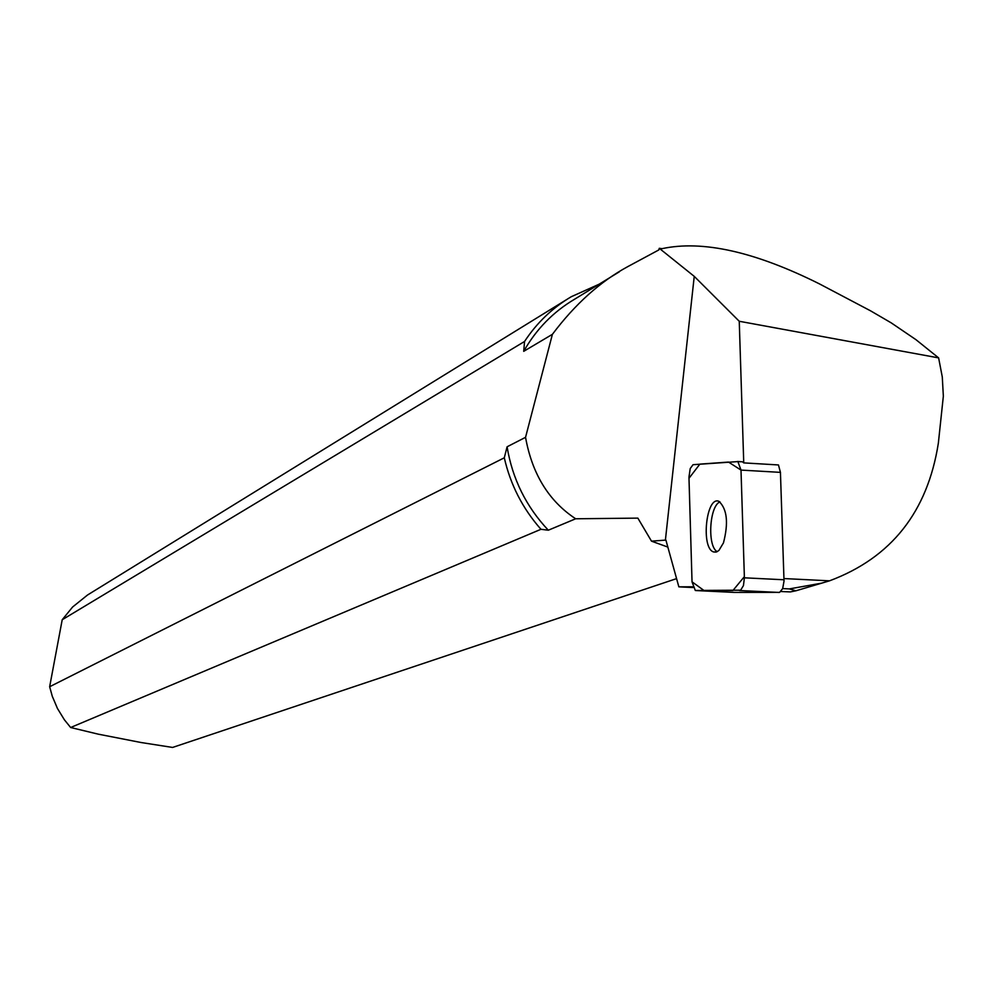 <?xml version="1.0" encoding="UTF-8"?>
<svg xmlns="http://www.w3.org/2000/svg" width="993" height="993" viewBox="0 0 993 993"><rect width="100%" height="100%" fill="white"/><g stroke="black" fill="none" stroke-linecap="round" stroke-linejoin="round"><path stroke-width="1.49" d="M739.251 321.273L694.244 276.364L659.29 248.312L662.07 248.66C702.523 239.958 755.003 251.713 819.486 283.911L870.526 310.809L891.23 322.874L915.956 339.668L938.621 357.89L739.251 321.273L743.745 462.887L778.462 464.947L780.436 472.37L784.023 581.116L782.67 588.588L779.629 592.362L734.361 592.411M688.956 477.161L692.034 581.848L695.311 590.475L740.641 590.19L743.447 585.572L744.402 577.814L741.001 470.049L737.873 461.596L693.04 464.699L690.222 468.547L688.956 477.161M723.475 542.848C728.614 522.901 727.124 509.074 718.982 501.366C706.135 495.333 700.624 548.744 713.731 551.971L716.71 551.885L718.932 550.42L723.475 542.848M938.621 357.89L942.283 376.955L943.35 396.157L938.348 443.213C927.549 511.891 891.267 557.768 829.515 580.831L821.782 583.127L789.361 588.911L795.902 590.798L790.316 591.915L780.92 591.518M783.974 578.559L829.515 580.831M782.67 588.588L789.361 588.911M692.754 586.801L678.852 586.838L692.99 587.533M619.384 271.784L574.587 299.228C553.163 311.901 536.208 329.279 523.708 351.336L552.406 334.318L525.545 437.33C532.149 473.996 548.856 501.142 575.667 518.78L637.854 518.123L651.495 541.16L665.906 540.08L678.852 586.838M659.29 248.312L658.806 249.938L627.824 266.596C600.269 281.503 575.133 304.069 552.406 334.318M651.495 541.16L667.805 547.069M525.545 437.33L507.088 446.788C512.376 478.8 526.116 506.604 548.31 530.212L575.667 518.78M523.708 351.336L524.565 341.468C536.803 322.837 552.369 307.929 571.248 296.733L599.064 284.234M566.333 299.762L87.533 595.006L72.626 606.996L62.211 619.744L524.565 341.468M62.211 619.744L49.65 686.734L52.294 696.316L57.47 708.505L64.396 719.801L70.64 727.509L540.962 529.294L548.31 530.212M540.962 529.294C522.69 508.602 510.464 484.77 504.295 457.798L49.65 686.734M504.295 457.798L507.088 446.788M676.543 578.634L172.596 747.444L140.919 742.491L98.146 734.137L70.64 727.509M741.001 461.782L737.873 461.596M743.745 462.887L742.528 461.882M719.975 501.875C709.362 505.983 707.128 546.435 717.219 551.649M741.001 470.086L728.502 462.068L699.866 464.128L688.993 478.278L692.034 581.824L704.062 590.537L732.921 590.525L744.365 576.648L741.001 470.086L780.436 472.37M779.058 592.449L739.537 590.525M695.808 590.55L734.522 592.424M744.402 577.814L784.011 579.775M737.501 461.484L742.156 461.77M694.244 276.364L665.397 540.142M716.027 552.083L713.731 551.971M821.782 583.127L795.902 590.798"/></g></svg>
